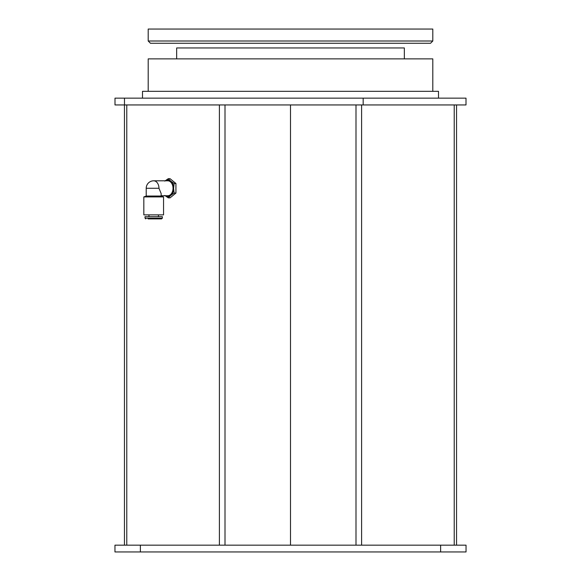 <?xml version="1.0" encoding="UTF-8"?>
<svg xmlns="http://www.w3.org/2000/svg" width="581" height="581" viewBox="0 0 581 581"><rect width="100%" height="100%" fill="white"/><g stroke="black" fill="none" stroke-linecap="round" stroke-linejoin="round"><path stroke-width="0.87" d="M290.5 104.943L290.5 545.16L290.5 104.943M456.55 545.16L456.55 104.943L456.55 545.16M124.45 545.16L124.45 104.943M466.006 98.153L466.006 104.943L363.169 104.943L363.169 98.153L466.006 98.153M124.479 104.943L114.994 104.943L114.994 98.153L124.479 98.153L124.479 104.943L363.169 104.943M124.479 98.153L363.169 98.153M140.377 545.16L140.377 551.95L114.958 551.95L114.958 545.16L466.042 545.16L466.042 551.95L440.623 551.95L440.623 545.16M140.377 551.95L440.623 551.95M404.34 58.877L404.34 47.947L176.66 47.947L176.66 58.877M438.495 98.153L438.495 91.319L142.505 91.319L142.505 98.153M432.801 91.319L432.801 58.877L148.199 58.877L148.199 91.319M148.199 41.004L148.199 29.05L432.801 29.05L432.801 41.004L430.528 43.277L150.472 43.277L148.199 41.004L432.801 41.004M158.969 188.273L146.216 188.273L146.216 196.044L161.155 196.044L161.155 193.56L158.969 188.273A7.473 5.28 90 0 0 153.689 180.807L167.735 180.807A7.473 5.28 -90 0 1 173.022 188.273A7.473 5.28 -90 0 1 167.735 195.746L161.155 195.746M143.827 196.915L143.827 214.868L163.544 214.868L163.544 196.915L143.827 196.915L146.216 196.044M165.178 180.807A8.301 5.868 90 0 1 170.669 181.09L168.265 178.694L164.801 181.09M174.133 183.487L170.669 181.09A8.301 5.868 90 0 1 173.603 188.273L174.133 183.487L175.934 183.487L175.934 193.066L170.066 197.86L168.265 197.86L170.669 195.463A8.301 5.868 90 0 1 165.178 195.746M164.801 195.463L168.265 197.86M173.603 188.273A8.301 5.868 90 0 1 170.669 195.463L174.133 193.066L173.603 188.273M174.133 193.066L175.934 193.066M168.265 178.694L170.066 178.694L175.934 183.487M162.353 218.158L145.025 218.158L145.025 216.662L162.353 216.662L162.353 218.158L161.605 218.899L159.179 218.899M148.09 218.899L161.605 218.899M149.804 218.899L148.199 218.899M355.993 545.16L355.993 104.943M361.6 545.16L361.6 104.943M454.226 545.16L454.226 104.943M225.007 545.16L225.007 104.943M219.4 545.16L219.4 104.943M126.774 545.16L126.774 104.943M161.155 196.044L163.544 196.915M153.689 180.807A7.473 7.473 0 0 0 146.216 188.273M145.025 218.158L145.766 218.899M158.431 214.868L158.431 216.662M148.947 214.868L148.947 216.662"/></g></svg>
